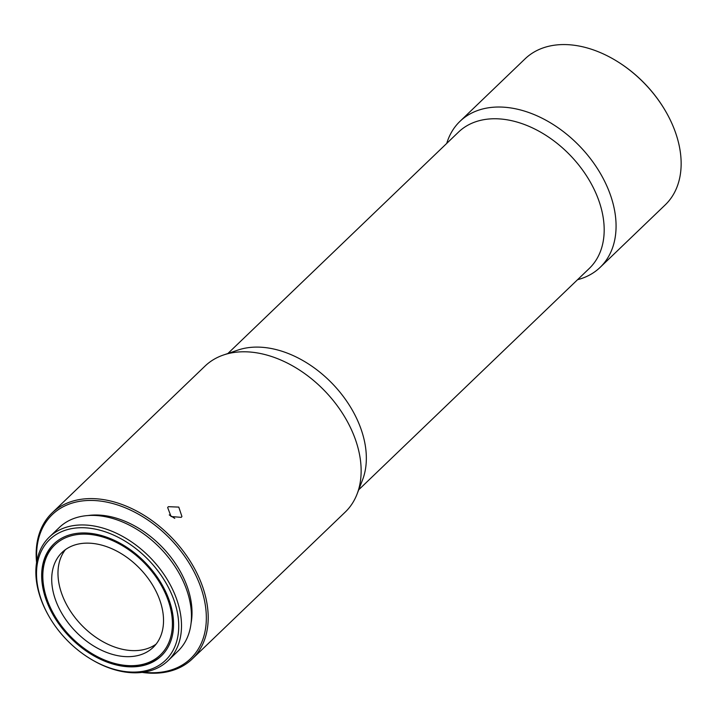 <?xml version="1.0" encoding="UTF-8"?>
<svg xmlns="http://www.w3.org/2000/svg" width="717" height="717" viewBox="0 0 717 717"><rect width="100%" height="100%" fill="white"/><g stroke="black" fill="none" stroke-linecap="round" stroke-linejoin="round"><path stroke-width="1.08" d="M577.57 279.693A101.205 69.155 -133.8 0 0 600.147 267.36L665.215 204.901A101.205 69.155 -133.8 0 0 666.532 112.829A101.205 69.155 -133.8 0 0 666.281 112.399A99.86 68.232 -133.8 0 0 666.048 111.977A99.86 68.232 -133.8 0 0 617.498 61.581L617.086 61.321A101.205 69.155 -133.8 0 0 525.041 58.875L459.973 121.343A101.205 69.155 -133.8 0 0 446.736 143.4M666.532 112.829L666.29 112.408A101.205 69.155 -133.8 0 0 617.086 61.321M600.147 267.36A101.205 69.155 -133.8 0 0 601.213 174.867A101.205 69.155 -133.8 0 0 459.973 121.343M358.724 489.783L589.32 268.409A94.465 64.539 -133.8 0 0 590.315 182.073A94.465 64.539 -133.8 0 0 458.486 132.125L227.889 353.499M142.109 672.403A101.205 69.155 -133.8 0 0 170.538 671.031A101.205 69.155 -133.8 0 0 192.281 658.923L345.209 512.108A101.205 69.155 -133.8 0 0 357.057 494.094L362.533 479.924A94.465 64.539 -133.8 0 0 352.468 410.411A94.465 64.539 -133.8 0 0 237.892 350.093L223.516 354.987A101.205 69.155 -133.8 0 0 205.026 366.091L52.099 512.906A101.205 69.155 -133.8 0 0 36.585 562.486M357.057 494.094A101.205 69.155 -133.8 0 0 346.275 419.606A101.205 69.155 -133.8 0 0 226.769 353.992A101.205 69.155 -133.8 0 0 223.516 354.987M168.334 506.686L167.653 507.511L171.058 516.527L181.24 517.351L181.93 516.509L178.784 507.098L168.334 506.686M192.281 658.923A101.205 69.155 -133.8 0 0 183.677 551.687A101.205 69.155 -133.8 0 0 73.833 500.807A101.205 69.155 -133.8 0 0 52.099 512.906M143.427 672.223A99.86 68.232 -133.8 0 0 169.185 670.574A99.86 68.232 -133.8 0 0 191.681 567.371A99.86 68.232 -133.8 0 0 73.77 502.617A99.86 68.232 -133.8 0 0 36.818 561.178M191.098 623.028A82.993 56.706 -133.8 0 0 162.383 547.331A82.993 56.706 -133.8 0 0 87.913 515.55M89.464 658.242L90.091 658.627A85.69 58.552 -133.8 0 0 149.62 670.942A85.69 58.552 -133.8 0 0 168.029 660.698L177.977 651.144A85.69 58.552 -133.8 0 0 170.691 560.344A85.69 58.552 -133.8 0 0 77.696 517.262A85.69 58.552 -133.8 0 0 59.287 527.515L49.339 537.069A85.69 58.552 -133.8 0 0 48.227 615.016L48.595 615.661A83.665 57.163 -133.8 0 0 48.792 616.02A83.665 57.163 -133.8 0 0 89.464 658.242A83.665 57.163 -133.8 0 0 165.663 660.16A83.665 57.163 -133.8 0 0 166.443 583.79A83.665 57.163 -133.8 0 0 67.792 529.505A83.665 57.163 -133.8 0 0 48.595 615.661M168.029 660.698A85.69 58.552 -133.8 0 0 168.925 582.383A85.69 58.552 -133.8 0 0 67.748 526.816A85.69 58.552 -133.8 0 0 49.339 537.069M53.058 614.845A77.597 53.013 -133.8 0 0 161.352 655.876A77.597 53.013 -133.8 0 0 162.167 584.964A77.597 53.013 -133.8 0 0 53.883 543.925A77.597 53.013 -133.8 0 0 53.058 614.845M161.701 655.535A77.597 53.013 46.2 0 1 91.498 653.321L91.077 653.062A76.244 52.09 -133.8 0 0 160.509 654.809A76.244 52.09 -133.8 0 0 161.217 585.224A76.244 52.09 -133.8 0 0 71.324 535.751A76.244 52.09 -133.8 0 0 53.829 614.263A76.244 52.09 -133.8 0 0 54.008 614.586A76.244 52.09 -133.8 0 0 91.077 653.062M53.829 614.263L53.587 613.833A77.597 53.013 46.2 0 1 54.241 543.594M156.1 644.126A65.785 44.947 46.2 0 1 145.318 649.199A65.785 44.947 46.2 0 1 67.64 606.546A65.785 44.947 46.2 0 1 65.408 549.661M61.366 612.569A65.785 44.947 -133.8 0 0 153.178 647.361A65.785 44.947 -133.8 0 0 153.868 587.232A65.785 44.947 -133.8 0 0 62.056 552.448A65.785 44.947 -133.8 0 0 61.366 612.569M169.257 514.914L174.787 518.382"/></g></svg>
